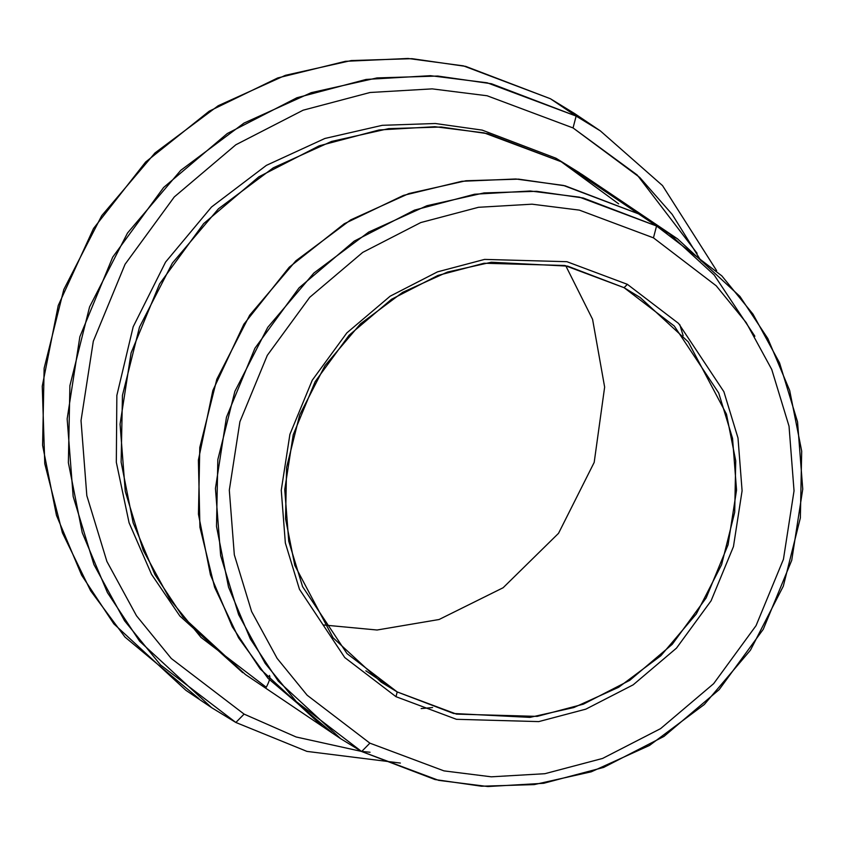 <?xml version="1.0" encoding="UTF-8"?>
<svg xmlns="http://www.w3.org/2000/svg" width="845" height="845" viewBox="0 0 845 845"><rect width="100%" height="100%" fill="white"/><g stroke="black" fill="none" stroke-linecap="round" stroke-linejoin="round"><path stroke-width="1.27" d="M397.213 691.939L346.999 653.586L302.584 586.652L288.747 541.265L284.744 489.54L293.215 434.784L315.122 381.697L349.059 335.275L391.51 299.299L437.921 275.449L484.079 263.239L564.787 265.488L624.075 287.68L627.37 284.332L566.91 261.696L484.576 259.404L437.499 271.858L390.158 296.183L346.862 332.877L312.249 380.229L289.898 434.372L281.258 490.227L285.346 542.986L299.457 589.282L344.76 657.558L395.978 696.681L397.213 691.939L365.864 670.814L397.213 691.939L453.659 713.497L529.952 717.384L573.839 707.54L618.646 687.27L660.822 655.762L696.312 613.966L721.588 564.724L734.706 512.218L735.731 460.852L726.478 414.177L688.231 341.845L640.214 297.546L624.075 287.68L567.629 266.122L491.336 262.235L447.449 272.069L402.642 292.349L360.466 323.846L324.976 365.642L299.7 414.895L286.582 467.401L285.557 518.756L294.81 565.432L333.057 637.764L381.074 682.063L397.213 691.939L395.978 696.681L344.76 657.558L299.457 589.282L285.346 542.986L281.258 490.227L289.898 434.372L312.249 380.229L346.862 332.877L390.158 296.183L437.499 271.858L484.576 259.404L566.91 261.696L627.37 284.332L678.588 323.445L723.89 391.721L738.002 438.016L742.09 490.776L733.449 546.63L711.099 600.774L676.486 648.126L633.19 684.82L585.849 709.145L538.772 721.598L456.448 719.306L395.978 696.681L456.448 719.306L538.772 721.598L585.849 709.145L633.19 684.82L676.486 648.126L711.099 600.774L733.449 546.63L742.09 490.776L738.002 438.016L723.89 391.721L678.588 323.445L627.37 284.332L624.075 287.68L674.278 326.033L718.704 392.967L732.541 438.354L736.544 490.079L728.063 544.835L706.166 597.911L672.229 644.344L629.779 680.32L583.367 704.17L537.209 716.38L456.49 714.12L397.213 691.939M697.083 253.289L637.204 174.999L573.047 127.933L576.142 116.082L573.047 127.933L487.09 95.76L432.186 88.873L370.047 92.496L303.123 110.199L235.829 144.78L174.281 196.938L125.071 264.263L93.309 341.232L81.025 420.63L86.824 495.635L106.892 561.439L136.499 615.783L171.292 658.498L244.099 714.11L235.85 722.475L211.641 707.677L139.615 641.218L107.41 592.577L82.25 532.72L68.371 462.711L69.903 385.669L89.581 306.904L127.5 233.04L180.735 170.352L243.983 123.095L311.192 92.675L377.028 77.92L437.784 76.05L491.473 83.75L576.142 116.082L550.37 98.717L576.142 116.082L600.351 130.891L574.568 113.526L550.37 98.717L587.254 122.514M576.142 116.082L487.216 82.81L430.422 75.68L366.149 79.43L296.912 97.745L227.294 133.521L163.624 187.474L112.712 257.123L79.863 336.743L67.156 418.877L73.156 496.469L93.911 564.544L124.542 620.758L160.539 664.952L235.85 722.475L306.946 751.395L400.382 763.067L306.946 751.395L235.85 722.475L244.099 714.11L171.292 658.498L136.499 615.783L106.892 561.439L86.824 495.635L81.025 420.63L93.309 341.232L125.071 264.263L174.281 196.938L235.829 144.78L303.123 110.199L370.047 92.496L432.186 88.873L487.09 95.76L573.047 127.933L639.739 177.439L672.208 214.419L701.128 260.999M653.46 237.846L716.211 285.79L746.209 322.61L771.738 369.455L789.029 426.186L794.036 490.839L783.442 559.284L756.064 625.627L713.645 683.668L660.589 728.633L602.58 758.44L544.877 773.703L491.325 776.819L443.995 770.883L369.888 743.156L361.639 751.522L438.703 780.368L487.924 786.537L543.631 783.294L603.636 767.418L663.969 736.418L719.148 689.657L763.257 629.303L791.733 560.298L802.75 489.118L797.543 421.877L779.555 362.875L753.011 314.16L721.82 275.861L656.554 226.006L653.46 237.846L579.353 210.12L532.033 204.184L478.471 207.3L420.778 222.562L362.758 252.37L309.703 297.334L267.284 355.375L239.906 421.718L229.312 490.163L234.318 554.816L251.62 611.548L277.139 658.392L307.136 695.213L369.888 743.156L443.995 770.883L491.325 776.819L544.877 773.703L602.58 758.44L660.589 728.633L713.645 683.668L756.064 625.627L783.442 559.284L794.036 490.839L789.029 426.186L771.738 369.455L746.209 322.61L716.211 285.79L653.46 237.846L656.554 226.006L677.532 238.839L739.945 296.426L767.851 338.581L789.674 390.453L801.694 451.135L800.363 517.9L783.315 586.155L750.455 650.164L704.318 704.498L649.499 745.448L591.257 771.812L534.198 784.604L481.555 786.22L435.017 779.544L361.639 751.522L340.662 738.688L278.248 681.102L250.342 638.947L228.52 587.074L216.5 526.403L217.83 459.627L234.878 391.372L267.738 327.364L313.875 273.03L368.695 232.079L426.936 205.715L483.995 192.924L536.638 191.308L583.177 197.983L656.554 226.006L638.514 213.848L656.554 226.006L579.49 197.16L530.269 190.991L474.563 194.234L414.557 210.109L354.224 241.11L299.046 287.87L254.936 348.224L226.46 417.229L215.443 488.421L220.651 555.661L238.639 614.653L265.182 663.367L296.373 701.667L361.639 751.522L369.888 743.156L307.136 695.213L277.139 658.392L251.62 611.548L234.318 554.816L229.312 490.163L239.906 421.718L267.284 355.375L309.703 297.334L362.758 252.37L420.778 222.562L478.471 207.3L532.033 204.184L579.353 210.12L653.46 237.846M556.031 158.247L555.735 158.786L556.031 158.247L482.21 130.119L435.344 123.507L382.32 125.313L324.902 138.464L266.386 165.367L211.493 207.025L165.557 262.098L133.193 326.751L116.853 395.418L116.325 462.299L129.095 522.823L151.53 574.346L179.879 616.047L242.726 672.683L179.879 616.047L151.53 574.346L129.095 522.823L116.325 462.299L116.853 395.418L133.193 326.751L165.557 262.098L211.493 207.025L266.386 165.367L324.902 138.464L382.32 125.313L435.344 123.507L482.21 130.119L556.031 158.247L579.575 172.834L556.031 158.247M269.365 675.419C270.558 677.109 269.523 681.059 266.27 687.27L200.994 637.405L169.803 599.105L143.259 550.391L125.271 491.389L120.064 424.148L131.081 352.957L159.557 283.952L203.677 223.598L258.845 176.827L319.188 145.826L379.194 129.95L434.9 126.708L484.122 132.887L561.186 161.722L638.514 213.838L659.491 226.671L638.514 213.848L561.186 161.722L487.808 133.7L441.27 127.025L388.626 128.651L331.567 141.432L273.326 167.796L218.496 208.747L172.369 263.08L139.499 327.099L122.451 395.365L121.12 462.13L133.14 522.812L154.962 574.684L182.869 616.839L245.293 674.426L322.621 726.542L260.197 668.955L232.28 626.789L210.468 574.917L198.448 514.235L199.779 447.47L216.827 379.215L249.687 315.196L295.824 260.862L350.643 219.911L408.895 193.547L465.954 180.756L518.598 179.14L565.136 185.815L638.514 213.838L563.52 185.446L515.82 178.982L461.835 181.295L403.466 195.396L344.274 223.745L289.222 267.231L243.878 324.216L212.845 390.496L198.385 460.155L199.927 527.259L214.619 587.307L238.596 637.869L268.045 678.355L331.884 732.53M600.351 130.891L662.522 185.583L716.634 270.664M754.881 336.225L714.173 274.995L668.384 232.935L638.514 213.848L565.136 185.826L518.598 179.151L465.954 180.767L408.895 193.558L350.654 219.911L295.834 260.873L249.697 315.206L216.838 379.215L199.79 447.47L198.459 514.235L210.479 574.917L232.29 626.789L260.207 668.944L322.621 726.531L331.758 732.435L267.95 678.229L238.522 637.711L214.577 587.138L199.916 527.079L198.417 459.976L212.908 390.337L243.962 324.1L289.317 267.147L344.369 223.703L403.551 195.375L461.888 181.295L515.851 178.992L563.541 185.467L638.514 213.848L661.593 228.097L582.163 174.556L561.186 161.722L618.646 203.856M244.099 714.11L296.141 736.988L361.406 751.395M361.734 751.427L370.068 752.251M324.733 727.957L340.662 738.688M198.966 698.678L124.986 637.067L90.626 590.782L62.414 532.804L44.774 463.715L42.25 386.228L58.242 305.51L93.541 228.467L145.636 162.018L209.201 111.191L277.741 77.941L345.415 61.315L408.061 58.463L463.419 65.868L550.37 98.717L465.701 66.385L412.001 58.675L351.256 60.555L285.42 75.311L218.211 105.72L154.952 152.977L101.727 215.665L63.797 289.539L44.13 368.293L42.599 445.336L56.467 515.355L81.638 575.202L113.843 623.853L185.868 690.302L211.641 707.677M565.727 265.689L592.577 319.315L604.64 387.094L594.193 462.395L558.534 533.322L503.113 587.75L439.062 619.512L377.081 630.011L323.593 624.983L377.081 630.011L439.062 619.512L503.113 587.75L558.534 533.322L594.193 462.395L604.64 387.094L592.577 319.315L565.727 265.689M421.169 708.585L432.587 707.54M683.161 335.729L679.845 324.755M677.532 238.839L659.491 226.682"/></g></svg>
